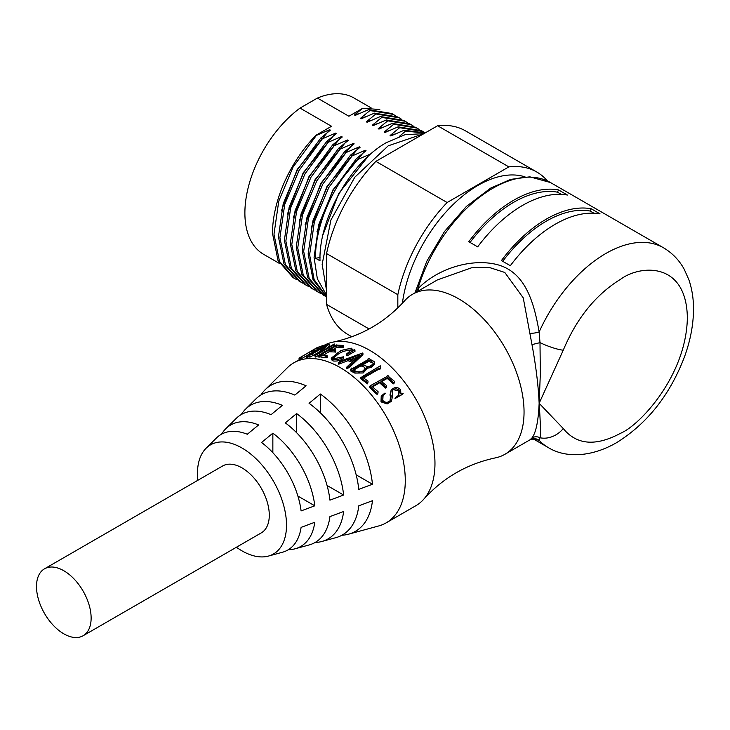 <?xml version="1.0" encoding="UTF-8"?>
<svg xmlns="http://www.w3.org/2000/svg" width="730" height="730" viewBox="0 0 730 730"><rect width="100%" height="100%" fill="white"/><g stroke="black" fill="none" stroke-linecap="round" stroke-linejoin="round"><path stroke-width="1.09" d="M416.374 292.064L417.815 288.888C436.348 269.516 469.81 257.991 496.555 264.452C524.833 271.46 533.876 301.116 539.123 332.013L539.999 342.607A20.997 4.27 21.5 0 0 563.25 350.208C576.654 318.243 595.789 294.573 620.673 279.207C640.183 264.853 686.446 261.24 687.359 317.714C686.446 375.229 640.183 425.052 620.673 433.219C595.789 446.577 576.654 445.017 563.25 428.528A20.997 16.598 144 0 1 539.999 437.745L539.123 440.299L533.739 439.159L548.175 447.499A115.303 66.576 -60 0 1 539.123 440.299A8.395 8.304 -120.6 0 0 530.053 439.77L531.978 437.927C535.975 432.689 538.366 421.137 539.142 403.288C538.375 385.933 535.993 366.351 531.978 344.551L523.237 297.867L504.786 272.454L489.127 267.417L471.516 267.8L437.507 279.864M260.902 394.994A84.361 48.709 60 0 1 265.2 389.701L287.365 367.756A92.381 53.336 60 0 1 293.77 362.846A92.381 53.336 60 0 1 339.961 367.427A92.381 53.336 60 0 1 405.278 480.568A92.381 53.336 60 0 1 386.152 522.862L415.845 505.717A92.381 53.336 -120 0 0 423.847 499.11A92.381 53.336 -120 0 0 434.971 463.422A92.381 53.336 -120 0 0 400.35 376.863A92.381 53.336 -120 0 0 333.19 342.078A92.381 53.336 -120 0 0 323.463 345.71L323.098 345.92M333.19 342.078C361.387 336.001 385.166 322.268 404.529 300.888A92.381 53.336 60 0 1 412.541 294.281A92.381 53.336 60 0 1 483.725 319.028A92.381 53.336 60 0 1 524.049 411.994A92.381 53.336 60 0 1 504.914 454.288A92.381 53.336 60 0 1 495.195 457.92C466.99 463.997 443.21 477.721 423.847 499.11M513.628 200.266A115.303 66.576 -60 0 1 558.496 189.9L567.402 195.047A115.303 66.576 120 0 0 522.543 205.413A115.303 66.576 120 0 0 477.675 246.849L468.769 241.703A115.303 66.576 -60 0 1 513.628 200.266M546.295 219.128A115.303 66.576 -60 0 1 591.163 208.753L600.069 213.899A115.303 66.576 120 0 0 555.202 224.265A115.303 66.576 120 0 0 510.334 265.702L501.428 260.564A115.303 66.576 -60 0 1 546.295 219.128M593.928 213.206L590.178 211.043A112.785 65.116 120 0 0 546.295 221.181A112.785 65.116 120 0 0 502.714 261.303M561.27 194.353L557.519 192.182A112.785 65.116 120 0 0 513.628 202.329A112.785 65.116 120 0 0 470.056 242.451M318.198 349.15L315.415 350.665M310.478 353.603L308.471 354.68M307.43 355.273L300.012 359.498M309.493 356.331L306.874 357.682M334.285 343.976L318.098 353.384L329.111 344.222A94.06 54.303 60 0 0 328.719 344.259L309.557 355.391L325.726 346.33L314.785 355.501A94.06 54.303 60 0 1 315.205 355.519L333.884 344.943L334.285 343.976L334.367 346.476M331.374 346.184L331.867 347.717L319.302 354.972M318.745 357.07L318.307 355.537L315.688 357.052A92.381 53.336 -120 0 0 315.287 357.034L314.785 355.501M318.225 352.535L309.849 357.226L309.557 355.391M329.111 344.222L329.704 345.746L325.562 349.077M336.32 345.819L342.644 346.367L343.319 345.409L343.593 347.635L336.74 347.343L332.469 349.816L329.741 349.615L336.32 345.819L336.74 347.343M343.319 345.409L337.798 345.19A94.06 54.303 -120 0 0 337.716 345.171L336.357 344.898L318.709 355.227L326.93 356.048L327.04 355.3L320.598 354.889L328.701 350.218L334.787 350.783L335.462 349.825L335.763 352.033L329.12 351.741L323.344 355.081M327.04 355.3L327.241 357.554L326.593 357.782L319.147 356.751M346.914 354.442L354.889 349.834L355.017 351.276L347.033 355.884A92.381 53.336 -120 0 0 346.467 355.629L346.339 354.187A94.06 54.303 60 0 1 346.914 354.442L347.033 355.884M354.889 349.834A94.06 54.303 60 0 0 354.442 349.634L352.462 350.555L351.75 348.173L341.083 350.427L331.228 358.165L332.825 359.507C337.014 359.981 340.636 359.078 343.684 356.778L333.4 358.768L332.542 357.937L337.123 353.32C340.892 350.281 345.518 348.785 351.011 348.83L351.185 350.3C345.701 350.281 341.102 351.787 337.379 354.807L332.971 358.512M343.684 356.778L343.803 358.211C340.81 360.483 337.205 361.405 333.008 360.967L331.457 359.653L331.228 358.165M352.006 362.098L347.927 360.675L338.902 364.133L339.076 363.577M347.736 367.08L349.205 366.387L362.938 353.274L362.929 354.643L349.113 367.701L346.485 368.595L347.088 368.65L347.17 367.336L347.736 367.08L347.653 368.404M374.718 363.184L374.034 361.441L370.375 359.534C368.668 358.065 367.893 358.074 368.057 359.571L352.243 368.705A94.06 54.303 60 0 0 351.367 368.084L350.938 369.736L355.026 371.853L363.476 371.78L366.387 368.55L366.268 367.327L371.579 366.214L374.718 363.184L374.481 364.37L371.324 367.409L366.031 368.541M366.396 368.55L366.15 369.718L363.202 372.966L354.816 373.085L350.792 371.013L351.24 369.371M380.394 367.993L380.312 365.83L362.126 376.671L361.222 377.757L367.856 383.049L368.029 381.087L362.828 377.483L378.076 368.687L380.394 367.993L380.056 369.115L377.738 369.809L363.449 378.058M367.619 383.861L360.593 378.688L360.857 377.346L360.894 378.888M394.328 382.785L393.716 382.903L394.328 382.785L394.455 381.325L389.2 377.082A94.06 54.303 -120 0 0 389.117 376.99L387.794 375.293L386.927 376.534L370.137 385.814L370.676 387.082L377.3 393.297L377.93 393.214L378.122 391.755L372.008 386.498L380.111 381.827L385.869 387.192L386.517 387.064L386.608 385.613L381.151 381.215L387.73 377.419L393.716 382.903L393.132 383.752L393.744 383.633L393.132 383.752L387.238 378.386L381.607 381.635M386.517 387.064L385.285 388.05L385.933 387.913L385.285 388.05L379.618 382.785L372.473 386.909M377.93 393.214L376.707 394.136L377.337 394.054L376.707 394.136L370.183 388.05L369.663 386.791M395.706 397.996L402.44 394.337L394.966 398.644L395.386 397.585L394.966 398.644M398.251 395.633L398.89 391.024L394.182 389.838M391.362 401.336L387.146 403.936L381.005 401.874L381.215 396.317L381.881 395.505L381.699 401.162L381.005 401.874M389.966 400.88L390.532 396.709L389.966 394.966L391.161 390.002L390.641 394.237L389.966 394.966M272.856 433.173A70.117 40.478 60 0 1 314.785 505.808L301.088 510.927A66.731 38.526 -120 0 0 261.568 442.48L272.856 433.173L272.856 452.691M296.608 413.582A77.243 44.594 60 0 1 343.629 495.031L329.933 500.15A73.858 42.641 -120 0 0 285.32 422.889L296.608 413.582L296.608 432.707M320.361 394.008A84.361 48.709 60 0 1 372.464 484.245L358.768 489.374A80.984 46.757 -120 0 0 309.073 403.307L320.361 394.008L320.361 412.815M197.784 480.331A62.99 36.363 60 0 1 206.115 448.22A62.99 36.363 60 0 1 241.977 448.001A62.99 36.363 60 0 1 284.289 507.806A62.99 36.363 60 0 1 268.385 556.087L282.428 552.254A66.731 38.526 -120 0 0 301.088 527.389L314.785 522.269A70.117 40.478 60 0 1 295.13 548.777A70.117 40.478 60 0 1 288.313 549.717M295.13 548.777L309.164 544.945A73.858 42.641 -120 0 0 329.933 516.612L343.629 511.493A77.243 44.594 60 0 1 321.866 541.477A77.243 44.594 60 0 1 315.095 542.49M321.866 541.477L335.909 537.645A80.984 46.757 -120 0 0 358.768 505.826L372.464 500.707A84.361 48.709 60 0 1 348.612 534.168A84.361 48.709 60 0 1 341.877 535.245M268.385 556.087A62.99 36.363 60 0 1 241.977 550.858A62.99 36.363 60 0 1 236.41 547.245M386.152 522.862A92.381 53.336 60 0 1 378.697 525.956L348.612 534.168M44.503 568.825L222.659 465.968A38.635 22.302 60 0 1 252.425 476.316A38.635 22.302 60 0 1 269.288 515.197A38.635 22.302 60 0 1 261.285 532.882L83.129 635.739A38.635 22.302 60 0 1 53.363 625.391A38.635 22.302 60 0 1 36.5 586.509A38.635 22.302 60 0 1 44.503 568.825A38.635 22.302 60 0 1 74.268 579.173A38.635 22.302 60 0 1 91.131 618.055A38.635 22.302 60 0 1 83.129 635.739M590.178 211.043L591.163 208.753M557.519 192.182L558.496 189.9M533.867 439.195L530.053 439.77M531.978 344.551A8.395 0.474 -13.9 0 0 539.999 342.607L540.328 373.961L539.142 403.288L563.25 350.208M418.774 290.677A8.395 4.471 41.9 0 0 417.815 288.888A115.303 66.576 120 0 1 492.85 188.267A115.303 66.576 120 0 1 550.502 182.555L663.479 247.78A115.303 66.576 -60 0 0 605.827 253.493A115.303 66.576 -60 0 0 539.123 332.013A8.395 2.153 -7.8 0 1 530.053 333.291M563.25 428.528L539.142 403.288C540.145 418.281 540.994 433.83 539.999 437.745A8.395 7.829 41.7 0 0 531.978 437.927M221.591 434.149A70.117 40.478 60 0 1 225.807 428.711A70.117 40.478 60 0 1 258.602 424.942L247.315 434.25A66.731 38.526 -120 0 0 216.454 437.982L206.115 448.22M241.247 414.567A77.243 44.594 60 0 1 245.508 409.211A77.243 44.594 60 0 1 282.355 405.36L271.067 414.658A73.858 42.641 -120 0 0 236.146 418.473L225.807 428.711M265.2 389.701A84.361 48.709 60 0 1 306.107 385.778L294.829 395.076A80.984 46.757 -120 0 0 255.847 398.963L245.508 409.211M316.838 347.909L322.669 345.664L317.185 347.571L298.953 358.202L309.128 352.362L314.84 350.144L310.168 351.76L316.838 347.909L317.605 349.396M319.713 346.759L320.287 347.936M321.62 346.111L322.012 346.942M322.076 345.974L322.414 346.713M322.669 345.664L322.998 346.376M322.824 345.354L323.235 346.23M299.729 359.689L299.227 358.01M299.829 357.727L300.605 359.215M300.842 357.143L301.618 358.631M309.128 352.362L309.894 353.849M314.238 350.455L314.594 351.221M314.84 350.144L315.177 350.884M315.022 349.816L315.451 350.728M326.712 345.409L326.292 344.423L325.817 344.615L307.275 355.382L306.071 356.322L306.719 357.846M306.226 356.158L307.239 355.72L307.877 357.244M307.239 355.72L309.794 354.278L310.086 354.972M309.794 354.278L325.653 345.254L325.909 345.874M325.653 345.254L326.292 344.423M312.121 354.187L312.705 355.711M315.205 355.519L315.688 357.052M333.884 344.943L334.34 346.376M340.572 346.084L340.928 347.599M342.644 346.367L342.972 347.872M343.264 346.13L343.593 347.635M318.709 355.227L319.685 357.116M320.808 355.638L321.209 357.162M325.817 356.185L326.137 357.691M326.283 356.276L326.593 357.782M326.93 356.048L327.241 357.554M328.701 350.218L329.12 351.741M334.787 350.783L335.116 352.298M335.444 350.528L335.763 352.033M335.462 349.825L332.478 349.816M352.928 350.874L352.782 349.451L352.7 350.446M332.825 359.507L333.008 360.967M337.123 353.32L337.379 354.807M351.011 348.83L351.687 349.661L346.339 354.187M347.927 360.675L347.9 359.288L353.019 361.122L346.567 367.272L347.17 367.336L346.567 367.272M346.549 367.518L346.485 368.595M349.205 366.387L349.113 367.701M350.546 365.082L350.464 366.405M350.893 364.617L350.82 365.949M351.933 363.577L351.869 364.909M353.065 362.472L353.01 363.814M339.012 362.162L341.339 360.757L362.518 353.028A94.06 54.303 60 0 1 362.938 353.274M339.797 363.814L339.733 362.409L338.839 362.728L338.902 364.133M339.733 362.409L342.47 361.332L342.516 362.737M342.47 361.332L347.9 359.288M367.856 360.027L368.057 359.571M350.938 369.736L350.792 371.013M351.367 368.084L350.592 369.927M353.037 370.657L352.864 371.908M355.026 371.853L354.816 373.085M363.476 371.78L363.202 372.966M367.509 367.473L367.272 368.677M371.579 366.214L371.324 367.409M361.952 378.341L361.615 379.454M363.294 379.408L362.938 380.503M378.076 368.687L377.738 369.809M387.73 377.419L387.238 378.386M391.8 381.005L391.243 381.89M387.794 375.293L386.672 376.361M370.667 387.082L370.183 388.05M370.137 385.814L369.289 387.055M372.172 388.36L371.661 389.3M376.881 392.822L376.288 393.671M380.111 381.827L379.618 382.785M403.17 393.68L400.898 394.008L400.606 389.565C398.087 387.274 395.569 386.937 393.041 388.561L391.161 390.002M390.641 394.237L391.234 396.007L390.532 396.709M391.234 396.007L390.313 400.597L389.437 401.272C387.256 402.878 385.038 402.604 382.785 400.432L383.067 395.596L384.71 394.273M381.881 395.505L384.984 393.014A94.06 54.303 60 0 1 385.349 393.488M381.699 401.162L387.885 403.298L387.146 403.936M387.885 403.298L391.362 401.345L392.667 395.715L392.439 390.504M392.056 391.07C393.999 388.415 396.509 388.159 399.575 390.304L398.89 391.024M399.575 390.304L398.653 395.268L395.386 397.585M372.464 484.245L356.176 474.847M343.629 495.031L327.067 485.468M314.785 505.808L297.886 496.053M353.366 359.872L349.086 358.759L359.853 354.807L353.411 360.821L353.366 359.872M369.024 360.036L371.369 361.158L373.322 363.266L371.826 364.954C369.818 366.706 367.518 366.907 364.909 365.575L362.272 363.941L369.024 360.036L368.869 361.304L363.266 364.544M353.028 369.27L361.25 364.526L362.965 365.566L365.073 368.613L363.239 370.776C359.689 372.738 356.286 372.236 353.028 369.27M357.417 357.07L351.02 359.443M368.869 361.304L371.178 362.399L371.369 361.158M362.965 365.566L362.783 366.816L361.095 365.794L361.25 364.526M361.095 365.794L353.886 369.955M371.223 153.701L357.965 159.405C332.451 185.447 314.922 226.565 315.552 258.228L320.005 260.802C318.572 219.319 350.564 162.754 386.225 142.688L405.159 134.658L422.752 133.727M357.965 159.405L356.477 158.547L366.031 150.699L365.283 150.27L352.024 155.974L328.701 187.656L314.402 221.701L309.62 254.806L314.119 279.599L326.565 296.645M326.565 295.13L317.358 278.842L314.073 257.38L318.855 224.274L333.154 190.22L356.477 158.547M315.552 258.228L320.032 257.544M322.952 234.905L338.766 193.459L368.084 156.403M317.012 231.483L332.834 190.037L365.283 150.27M326.565 296.864L313.051 279.745L308.133 253.949L312.915 220.843L327.223 186.798L350.537 155.116L360.091 147.268L359.352 146.849L346.084 152.543L322.76 184.225L308.462 218.27L303.68 251.376L309.201 278.531L324.248 295.632L326.529 296.827M352.024 155.974L350.537 155.116M311.071 228.052L326.894 186.606L359.352 146.849M324.248 295.632L322.76 294.774L307.713 277.674L302.193 250.518L306.974 217.412L321.282 183.367L344.606 151.685L354.15 143.846L353.411 143.418L340.153 149.112L316.829 180.794L302.521 214.839L297.74 247.945L303.26 275.101L318.307 292.201L320.589 293.405M346.084 152.543L344.606 151.685M305.131 224.621L320.954 183.175L353.411 143.418M318.307 292.201L316.829 291.343L301.782 274.243L296.252 247.087L301.034 213.981L315.342 179.936L338.665 148.263L348.21 140.415L347.471 139.987L334.212 145.69L310.889 177.363L296.581 211.417L291.799 244.523L297.329 271.67L312.367 288.77L314.648 289.974M340.153 149.112L338.665 148.263M299.19 221.19L315.013 179.753L347.471 139.987M310.889 287.912L295.842 270.812L290.321 243.665L295.102 210.559L309.401 176.505L332.725 144.832L342.27 136.984L341.53 136.556L328.272 142.259L304.948 173.941L290.64 207.986L285.859 241.092L291.389 268.238L306.427 285.348L308.708 286.543M334.212 145.69L332.725 144.832M293.259 217.768L309.082 176.322L341.53 136.556M306.427 285.348L304.948 284.49L289.901 267.381L284.381 240.234L289.162 207.128L303.461 173.083L326.784 141.401L336.338 133.563L335.59 133.134L322.332 138.828L299.008 170.51L284.709 204.555L279.928 237.661L285.448 264.817L300.495 281.917L302.777 283.121M328.272 142.259L326.784 141.401M287.319 214.337L303.142 172.891L335.59 133.134M300.495 281.917L299.008 281.059L283.961 263.959L278.44 236.803L283.222 203.697L297.53 169.652L320.844 137.97L330.398 130.132L329.659 129.703L316.391 135.406L293.068 167.079L278.769 201.124L273.987 234.23L279.508 261.386L294.555 278.486L296.836 279.69M322.332 138.828L320.844 137.97M281.379 210.906L297.201 169.46L329.659 129.703M359.653 113.351L354.461 114.966L355.2 115.395L368.458 109.692L391.782 113.515L393.269 114.373L369.946 110.549L360.392 118.388L365.593 116.782M379.81 109.527L362.737 108.25L354.461 114.966M368.458 109.692L369.946 110.549M395.441 115.751L393.269 114.382M360.392 118.388L361.14 118.817L374.399 113.123L397.722 116.946L399.21 117.804L375.886 113.98L366.332 121.819L371.534 120.204M374.399 113.123L375.886 113.98M401.381 119.182L399.21 117.804M366.332 121.819L367.08 122.248L380.339 116.544L403.663 120.377L405.141 121.235L381.817 117.402L372.273 125.25L377.474 123.635M380.339 116.544L381.817 117.402M407.313 122.613L405.15 121.235M372.273 125.25L373.012 125.679L386.279 119.975L409.603 123.808M386.279 119.975L387.758 120.833L378.213 128.672L383.414 127.066M413.253 126.044L411.081 124.666L387.758 120.833M378.213 128.672L378.952 129.1L392.211 123.407L415.534 127.23L417.022 128.088L393.698 124.264L384.153 132.103L389.346 130.497M392.211 123.407L393.698 124.264M419.193 129.465L417.022 128.088M384.153 132.103L384.892 132.531L398.151 126.837L421.475 130.661L422.962 131.519L399.638 127.686L390.085 135.534L395.286 133.918M398.151 126.837L399.638 127.686M425.134 132.896L422.962 131.519M390.085 135.534L390.833 135.963L404.091 130.259L425.17 132.915M404.091 130.259L405.579 131.117L399.292 136.446M424.96 133.033L405.579 131.117M316.391 135.406L316.053 135.205A95.739 55.279 120 0 0 272.5 233.372L278.03 260.528L293.068 277.628M371.178 107.93L353.868 97.929A90.283 52.122 120 0 0 317.413 98.076L348.885 116.243L362.737 108.25M316.053 135.205L331.511 126.272L300.039 108.104A90.283 52.122 120 0 0 248.218 187.555A90.283 52.122 120 0 0 263.585 254.305L279.544 263.521M317.413 98.076L300.039 108.104M402.394 303.251A108.341 62.552 -60 0 1 525.043 176.87M351.878 336.795L347.954 334.523A117.576 67.881 -60 0 1 326.565 304.41L326.565 253.556A117.576 67.881 -60 0 1 375.877 161.376L437.599 125.743A117.576 67.881 -60 0 1 465.53 130.88L536.787 172.015A117.576 67.881 -60 0 1 547.436 180.958M437.599 125.743L508.856 166.887A117.576 67.881 -60 0 1 536.787 172.015M375.877 161.376L447.143 202.511L508.856 166.887M326.565 253.556L397.832 294.701A117.576 67.881 -60 0 1 447.143 202.511M326.565 304.41L369.124 328.984M397.832 307.932L397.832 294.701M322.897 346.713L323.198 347.443M342.115 346.294L342.452 347.799M393.233 382.42L392.658 383.277M663.479 247.78C672.239 252.945 679.128 260.062 684.147 269.133L688.883 279.745C692.131 289.262 693.673 299.528 693.5 310.56C693.245 325.379 690.315 340.6 684.713 356.222C670.158 394.72 647.355 423.582 616.321 442.827C589.101 458.385 563.742 457.29 548.175 447.499M550.502 182.555L529.843 176.824L510.717 179.379L490.752 188.057L466.406 206.417L444.433 231.583L426.767 261.294L414.978 292.867M437.662 279.773L412.541 294.281M299.601 359.479L293.77 362.846M530.035 439.788L504.914 454.288M306.682 357.837L306.043 356.313M346.394 368.75L346.467 367.418M338.364 364.142L338.291 362.737M393.634 383.861L394.218 383.013M377.264 394.255L377.866 393.424M385.851 388.141L386.435 387.292M382.392 396.399L383.067 395.596M326.565 290.567L322.149 264.36L330.882 220.104L354.816 177.18L388.232 145.817L423.82 133.7M312.367 288.77L310.889 287.921M411.081 124.666L409.594 123.808M294.555 278.486L293.077 277.628"/></g></svg>
